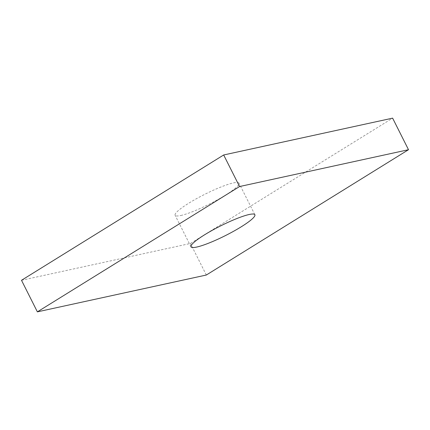 <?xml version="1.0" encoding="UTF-8"?>
<svg xmlns="http://www.w3.org/2000/svg" width="430" height="430" viewBox="0 0 430 430"><rect width="100%" height="100%" fill="white"/><g stroke="black" fill="none" stroke-linecap="round" stroke-linejoin="round"><path stroke-width="0.32" stroke-dasharray="2.15 1.61" d="M180.777 215.505A35.749 5.407 153.3 0 0 217.806 199.649A35.749 5.407 153.3 0 0 238.999 183.153A35.749 5.407 153.3 0 0 233.345 182.927A35.749 5.407 153.3 0 0 196.316 198.778A35.749 5.407 153.3 0 0 175.128 215.279A35.749 5.407 153.3 0 0 180.777 215.505M21.5 280.29L190.442 243.461L392.622 118.142M206.319 275.028L190.442 243.461M254.872 214.72L238.999 183.153M191.001 246.847L175.128 215.279"/><path stroke-width="0.64" d="M196.655 247.073A35.749 5.407 153.3 0 0 233.683 231.222A35.749 5.407 153.3 0 0 254.872 214.72A35.749 5.407 153.3 0 0 249.223 214.495A35.749 5.407 153.3 0 0 212.194 230.351A35.749 5.407 153.3 0 0 191.001 246.847A35.749 5.407 153.3 0 0 196.655 247.073M37.378 311.858L206.319 275.028L408.5 149.71L239.558 186.539L37.378 311.858L21.5 280.29L223.681 154.972L392.622 118.142L408.5 149.71M239.558 186.539L223.681 154.972"/></g></svg>
